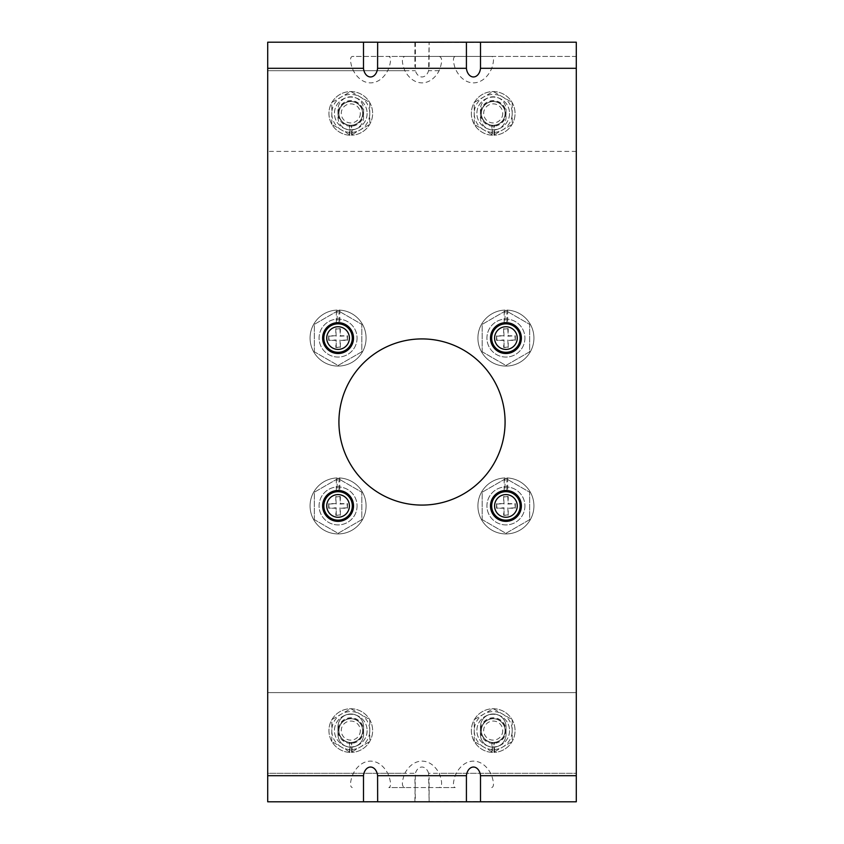 <?xml version="1.0" encoding="UTF-8"?>
<svg xmlns="http://www.w3.org/2000/svg" width="844" height="844" viewBox="0 0 844 844"><rect width="100%" height="100%" fill="white"/><g stroke="black" fill="none" stroke-linecap="round" stroke-linejoin="round"><path stroke-width="0.63" stroke-dasharray="4.22 3.17" d="M414.879 801.505L415.406 773.315L267.706 773.315L267.706 692.607L267.706 801.8L415.406 801.8L414.879 777.398M429.121 66.602L429.121 42.495L428.594 70.685A10.075 7.121 -90 0 1 422 76.962A10.075 7.121 -90 0 1 415.406 70.685L415.406 42.2L267.706 42.2L267.706 787.558L267.706 773.315L404.856 773.315A30.215 21.364 -90 0 1 439.144 773.315C442.446 781.892 442.446 786.64 439.144 787.558L404.856 787.558C401.554 786.661 401.554 781.913 404.856 773.315M429.121 801.505L576.294 801.8L576.294 692.607L267.706 692.607L576.294 692.607L576.294 773.315L428.594 773.315L429.121 801.505L429.121 777.398M439.144 56.442C442.446 57.339 442.446 62.087 439.144 70.685A30.215 21.364 -90 0 1 404.856 70.685C401.554 62.108 401.554 57.36 404.856 56.442L576.294 56.442L576.294 151.392L576.294 42.2L429.121 42.495M404.856 787.558L388.81 787.558C391.12 786.819 391.12 782.863 388.81 775.689A30.215 21.364 90 0 0 352.264 775.689C349.965 782.852 349.965 786.808 352.264 787.558M491.736 56.442L455.19 56.442C452.88 57.181 452.88 61.137 455.19 68.311A30.215 21.364 90 0 0 491.736 68.311C494.046 61.137 494.046 57.181 491.736 56.442L576.294 56.442L576.294 787.558L576.294 773.315L439.144 773.315M491.736 787.558C494.046 786.819 494.046 782.863 491.736 775.689A30.215 21.364 90 0 0 455.19 775.689C452.88 782.863 452.88 786.819 455.19 787.558L439.144 787.558M404.856 56.442L352.264 56.442C349.965 57.192 349.965 61.148 352.264 68.311A30.215 21.364 90 0 0 388.81 68.311C391.11 61.127 391.11 57.17 388.81 56.442L352.264 56.442M455.19 56.442L388.81 56.442M455.19 787.558L388.81 787.558M428.594 773.315A10.075 7.121 -90 0 0 422 767.038A10.075 7.121 -90 0 0 415.406 773.315M363.606 726.789A12.818 12.818 0 0 0 350.787 713.971A12.818 12.818 0 0 0 337.969 726.789L337.969 734.385L337.969 726.789A12.818 12.818 0 0 1 350.787 713.971A12.818 12.818 0 0 1 363.606 726.789L363.606 734.385L363.606 726.789M337.969 734.385A12.818 12.818 0 0 0 350.787 747.204A12.818 12.818 0 0 0 363.606 734.385A12.818 12.818 0 0 1 350.787 747.204A12.818 12.818 0 0 1 337.969 734.385M506.031 726.789A12.818 12.818 0 0 0 493.212 713.971A12.818 12.818 0 0 0 480.394 726.789L480.394 734.385L480.394 726.789A12.818 12.818 0 0 1 493.212 713.971A12.818 12.818 0 0 1 506.031 726.789L506.031 734.385L506.031 726.789M480.394 734.385A12.818 12.818 0 0 0 493.212 747.204A12.818 12.818 0 0 0 506.031 734.385A12.818 12.818 0 0 1 493.212 747.204A12.818 12.818 0 0 1 480.394 734.385M415.406 801.8L428.594 801.8M505.925 322.651A15.424 15.424 0 0 1 519.292 345.787A15.424 15.424 0 0 1 492.558 345.787A15.424 15.424 0 0 1 505.925 322.651M505.925 490.491A15.424 15.424 0 0 1 519.292 513.637A15.424 15.424 0 0 1 492.558 513.637A15.424 15.424 0 0 1 505.925 490.491M338.075 490.491A15.424 15.424 0 0 1 351.442 513.637A15.424 15.424 0 0 1 324.708 513.637A15.424 15.424 0 0 1 338.075 490.491M338.075 322.651A15.424 15.424 0 0 1 351.442 345.787A15.424 15.424 0 0 1 324.708 345.787A15.424 15.424 0 0 1 338.075 322.651M422 505.081A83.081 83.081 0 0 0 493.951 380.454A83.081 83.081 0 0 0 350.049 380.454A83.081 83.081 0 0 0 422 505.081M404.856 70.685L267.706 70.685L267.706 151.392L267.706 70.685L415.406 70.685M576.294 151.392L267.706 151.392L576.294 151.392M337.969 109.614L337.969 117.21A12.818 12.818 0 0 0 350.787 130.029A12.818 12.818 0 0 0 363.606 117.21L363.606 109.614A12.818 12.818 0 0 0 350.787 96.796A12.818 12.818 0 0 0 337.969 109.614L337.969 117.21A12.818 12.818 0 0 0 350.787 130.029A12.818 12.818 0 0 0 363.606 117.21L363.606 109.614A12.818 12.818 0 0 0 350.787 96.796A12.818 12.818 0 0 0 337.969 109.614M480.394 109.614L480.394 117.21A12.818 12.818 0 0 0 493.212 130.029A12.818 12.818 0 0 0 506.031 117.21L506.031 109.614A12.818 12.818 0 0 0 493.212 96.796A12.818 12.818 0 0 0 480.394 109.614L480.394 117.21A12.818 12.818 0 0 0 493.212 130.029A12.818 12.818 0 0 0 506.031 117.21L506.031 109.614A12.818 12.818 0 0 0 493.212 96.796A12.818 12.818 0 0 0 480.394 109.614M428.594 42.2L415.406 42.2M466.342 801.758L466.342 777.145M480.584 801.758L480.584 777.145M466.342 66.855L466.342 42.242M480.584 42.242L480.584 66.855M363.416 801.758L363.416 777.145M377.658 801.758L377.658 777.145M363.416 66.855L363.416 42.242M377.658 42.242L377.658 66.855M414.879 42.495L414.879 66.602M505.018 310.075L504.174 310.117A28.01 28.01 0 0 0 482.114 352.824A28.01 28.01 0 0 0 530.169 352.096A28.01 28.01 0 0 0 506.833 310.075L507.677 310.117A28.01 28.01 0 0 1 529.737 352.824A28.01 28.01 0 0 1 481.681 352.096A28.01 28.01 0 0 1 505.018 310.075L505.018 322.672L504.174 322.746L504.174 310.117M506.833 310.075L506.833 322.672L507.677 322.746L507.677 310.117M507.677 322.746A15.424 15.424 0 0 1 518.828 346.525A15.424 15.424 0 0 1 492.569 345.808A15.424 15.424 0 0 1 505.018 322.672M506.833 322.672A15.424 15.424 0 0 1 519.282 345.808A15.424 15.424 0 0 1 493.012 346.525A15.424 15.424 0 0 1 504.174 322.746M337.167 310.075L336.323 310.117A28.01 28.01 0 0 0 314.263 352.824A28.01 28.01 0 0 0 362.319 352.096A28.01 28.01 0 0 0 338.982 310.075L339.826 310.117A28.01 28.01 0 0 1 361.886 352.824A28.01 28.01 0 0 1 313.831 352.096A28.01 28.01 0 0 1 337.167 310.075L337.167 322.672L336.323 322.746L336.323 310.117M338.982 310.075L338.982 322.672L339.826 322.746L339.826 310.117M339.826 322.746A15.424 15.424 0 0 1 350.988 346.525A15.424 15.424 0 0 1 324.718 345.808A15.424 15.424 0 0 1 337.167 322.672M338.982 322.672A15.424 15.424 0 0 1 351.431 345.808A15.424 15.424 0 0 1 325.172 346.525A15.424 15.424 0 0 1 336.323 322.746M337.167 477.926L336.323 477.968A28.01 28.01 0 0 0 314.263 520.674A28.01 28.01 0 0 0 362.319 519.946A28.01 28.01 0 0 0 338.982 477.926L339.826 477.968A28.01 28.01 0 0 1 361.886 520.674A28.01 28.01 0 0 1 313.831 519.946A28.01 28.01 0 0 1 337.167 477.926L337.167 490.522L336.323 490.596L336.323 477.968M338.982 477.926L338.982 490.522L339.826 490.596L339.826 477.968M339.826 490.596A15.424 15.424 0 0 1 350.988 514.376A15.424 15.424 0 0 1 324.718 513.658A15.424 15.424 0 0 1 337.167 490.522M338.982 490.522A15.424 15.424 0 0 1 351.431 513.658A15.424 15.424 0 0 1 325.172 514.376A15.424 15.424 0 0 1 336.323 490.596M505.018 477.926L504.174 477.968A28.01 28.01 0 0 0 482.114 520.674A28.01 28.01 0 0 0 530.169 519.946A28.01 28.01 0 0 0 506.833 477.926L507.677 477.968A28.01 28.01 0 0 1 529.737 520.674A28.01 28.01 0 0 1 481.681 519.946A28.01 28.01 0 0 1 505.018 477.926L505.018 490.522L504.174 490.596L504.174 477.968M506.833 477.926L506.833 490.522L507.677 490.596L507.677 477.968M507.677 490.596A15.424 15.424 0 0 1 518.828 514.376A15.424 15.424 0 0 1 492.569 513.658A15.424 15.424 0 0 1 505.018 490.522M506.833 490.522A15.424 15.424 0 0 1 519.282 513.658A15.424 15.424 0 0 1 493.012 514.376A15.424 15.424 0 0 1 504.174 490.596M520.168 338.075A14.242 14.242 0 0 1 505.925 352.317A14.242 14.242 0 0 1 491.683 338.075A14.242 14.242 0 0 1 505.925 323.832A14.242 14.242 0 0 1 520.168 338.075M482.188 351.779L482.188 324.37L505.925 310.666L529.663 324.37L529.663 351.779L505.925 365.484L482.188 351.779L482.188 324.37L505.925 310.666L529.663 324.37L529.663 351.779L505.925 365.484L482.188 351.779M524.915 338.075A18.99 18.99 0 0 1 496.43 354.522A18.99 18.99 0 0 1 496.43 321.627A18.99 18.99 0 0 1 524.915 338.075A18.99 18.99 0 0 1 496.43 354.522A18.99 18.99 0 0 1 496.43 321.627A18.99 18.99 0 0 1 524.915 338.075M503.636 340.364L496.515 340.364L496.515 335.785L503.636 335.785L503.636 328.664L508.215 328.664L508.215 335.785L515.336 335.785L515.336 340.364L508.215 340.364L508.215 347.485L503.636 347.485L504.047 339.953L496.515 340.364M496.926 339.953L496.515 335.785M496.926 336.197L503.636 335.785M504.047 336.197L503.636 328.664M504.047 329.076L508.215 328.664M507.803 329.076L508.215 335.785M507.803 336.197L515.336 335.785M514.924 336.197L515.336 340.364M514.924 339.953L508.215 340.364M507.803 339.953L508.215 347.485M507.803 347.074L503.636 347.485M504.047 347.074L504.047 339.953M352.317 338.075A14.242 14.242 0 0 1 338.075 352.317A14.242 14.242 0 0 1 323.832 338.075A14.242 14.242 0 0 1 338.075 323.832A14.242 14.242 0 0 1 352.317 338.075M314.337 351.779L314.337 324.37L338.075 310.666L361.812 324.37L361.812 351.779L338.075 365.484L314.337 351.779L314.337 324.37L338.075 310.666L361.812 324.37L361.812 351.779L338.075 365.484L314.337 351.779M357.065 338.075A18.99 18.99 0 0 1 328.58 354.522A18.99 18.99 0 0 1 328.58 321.627A18.99 18.99 0 0 1 357.065 338.075A18.99 18.99 0 0 1 328.58 354.522A18.99 18.99 0 0 1 328.58 321.627A18.99 18.99 0 0 1 357.065 338.075M335.785 340.364L328.664 340.364L328.664 335.785L335.785 335.785L335.785 328.664L340.364 328.664L340.364 335.785L347.485 335.785L347.485 340.364L340.364 340.364L340.364 347.485L335.785 347.485L336.197 339.953L328.664 340.364M329.076 339.953L328.664 335.785M329.076 336.197L335.785 335.785M336.197 336.197L335.785 328.664M336.197 329.076L340.364 328.664M339.953 329.076L340.364 335.785M339.953 336.197L347.485 335.785M347.074 336.197L347.485 340.364M347.074 339.953L340.364 340.364M339.953 339.953L340.364 347.485M339.953 347.074L335.785 347.485M336.197 347.074L336.197 339.953M352.317 505.925A14.242 14.242 0 0 1 338.075 520.168A14.242 14.242 0 0 1 323.832 505.925A14.242 14.242 0 0 1 338.075 491.683A14.242 14.242 0 0 1 352.317 505.925M314.337 519.63L314.337 492.221L338.075 478.516L361.812 492.221L361.812 519.63L338.075 533.334L314.337 519.63L314.337 492.221L338.075 478.516L361.812 492.221L361.812 519.63L338.075 533.334L314.337 519.63M357.065 505.925A18.99 18.99 0 0 1 328.58 522.373A18.99 18.99 0 0 1 328.58 489.478A18.99 18.99 0 0 1 357.065 505.925A18.99 18.99 0 0 1 328.58 522.373A18.99 18.99 0 0 1 328.58 489.478A18.99 18.99 0 0 1 357.065 505.925M335.785 508.215L328.664 508.215L328.664 503.636L335.785 503.636L335.785 496.515L340.364 496.515L340.364 503.636L347.485 503.636L347.485 508.215L340.364 508.215L340.364 515.336L335.785 515.336L336.197 507.803L328.664 508.215M329.076 507.803L328.664 503.636M329.076 504.047L335.785 503.636M336.197 504.047L335.785 496.515M336.197 496.926L340.364 496.515M339.953 496.926L340.364 503.636M339.953 504.047L347.485 503.636M347.074 504.047L347.485 508.215M347.074 507.803L340.364 508.215M339.953 507.803L340.364 515.336M339.953 514.924L335.785 515.336M336.197 514.924L336.197 507.803M520.168 505.925A14.242 14.242 0 0 1 505.925 520.168A14.242 14.242 0 0 1 491.683 505.925A14.242 14.242 0 0 1 505.925 491.683A14.242 14.242 0 0 1 520.168 505.925M482.188 519.63L482.188 492.221L505.925 478.516L529.663 492.221L529.663 519.63L505.925 533.334L482.188 519.63L482.188 492.221L505.925 478.516L529.663 492.221L529.663 519.63L505.925 533.334L482.188 519.63M524.915 505.925A18.99 18.99 0 0 1 496.43 522.373A18.99 18.99 0 0 1 496.43 489.478A18.99 18.99 0 0 1 524.915 505.925A18.99 18.99 0 0 1 496.43 522.373A18.99 18.99 0 0 1 496.43 489.478A18.99 18.99 0 0 1 524.915 505.925M503.636 508.215L496.515 508.215L496.515 503.636L503.636 503.636L503.636 496.515L508.215 496.515L508.215 503.636L515.336 503.636L515.336 508.215L508.215 508.215L508.215 515.336L503.636 515.336L504.047 507.803L496.515 508.215M496.926 507.803L496.515 503.636M496.926 504.047L503.636 503.636M504.047 504.047L503.636 496.515M504.047 496.926L508.215 496.515M507.803 496.926L508.215 503.636M507.803 504.047L515.336 503.636M514.924 504.047L515.336 508.215M514.924 507.803L508.215 508.215M507.803 507.803L508.215 515.336M507.803 514.924L503.636 515.336M504.047 514.924L504.047 507.803M350.06 135.24L349.522 135.219A21.838 21.838 0 0 1 332.177 101.976A21.838 21.838 0 0 1 369.672 102.44A21.838 21.838 0 0 1 351.515 135.24L352.053 135.219A21.838 21.838 0 0 0 369.398 101.976A21.838 21.838 0 0 0 331.903 102.44A21.838 21.838 0 0 0 350.06 135.24L350.06 125.492L349.522 125.45L349.522 135.219M351.515 135.24L351.515 125.492L352.053 125.45L352.053 135.219M352.053 125.45A12.101 12.101 0 0 0 360.958 106.85A12.101 12.101 0 0 0 340.332 107.304A12.101 12.101 0 0 0 350.06 125.492M351.515 125.492A12.101 12.101 0 0 0 361.243 107.304A12.101 12.101 0 0 0 340.617 106.85A12.101 12.101 0 0 0 349.522 125.45M492.485 135.24L491.946 135.219A21.838 21.838 0 0 1 474.602 101.976A21.838 21.838 0 0 1 512.097 102.44A21.838 21.838 0 0 1 493.94 135.24L494.478 135.219A21.838 21.838 0 0 0 511.823 101.976A21.838 21.838 0 0 0 474.328 102.44A21.838 21.838 0 0 0 492.485 135.24L492.485 125.492L491.946 125.45L491.946 135.219M493.94 135.24L493.94 125.492L494.478 125.45L494.478 135.219M494.478 125.45A12.101 12.101 0 0 0 503.383 106.85A12.101 12.101 0 0 0 482.757 107.304A12.101 12.101 0 0 0 492.485 125.492M493.94 125.492A12.101 12.101 0 0 0 503.668 107.304A12.101 12.101 0 0 0 483.042 106.85A12.101 12.101 0 0 0 491.946 125.45M350.06 752.415L349.522 752.394A21.838 21.838 0 0 1 332.177 719.151A21.838 21.838 0 0 1 369.672 719.615A21.838 21.838 0 0 1 351.515 752.415L352.053 752.394A21.838 21.838 0 0 0 369.398 719.151A21.838 21.838 0 0 0 331.903 719.615A21.838 21.838 0 0 0 350.06 752.415L350.06 742.667L349.522 742.625L349.522 752.394M351.515 752.415L351.515 742.667L352.053 742.625L352.053 752.394M352.053 742.625A12.101 12.101 0 0 0 360.958 724.025A12.101 12.101 0 0 0 340.332 724.479A12.101 12.101 0 0 0 350.06 742.667M351.515 742.667A12.101 12.101 0 0 0 361.243 724.479A12.101 12.101 0 0 0 340.617 724.025A12.101 12.101 0 0 0 349.522 742.625M492.485 752.415L491.946 752.394A21.838 21.838 0 0 1 474.602 719.151A21.838 21.838 0 0 1 512.097 719.615A21.838 21.838 0 0 1 493.94 752.415L494.478 752.394A21.838 21.838 0 0 0 511.823 719.151A21.838 21.838 0 0 0 474.328 719.615A21.838 21.838 0 0 0 492.485 752.415L492.485 742.667L491.946 742.625L491.946 752.394M493.94 752.415L493.94 742.667L494.478 742.625L494.478 752.394M494.478 742.625A12.101 12.101 0 0 0 503.383 724.025A12.101 12.101 0 0 0 482.757 724.479A12.101 12.101 0 0 0 492.485 742.667M493.94 742.667A12.101 12.101 0 0 0 503.668 724.479A12.101 12.101 0 0 0 483.042 724.025A12.101 12.101 0 0 0 491.946 742.625M367.119 113.412A16.331 16.331 0 0 1 342.622 127.56A16.331 16.331 0 0 1 342.622 99.265A16.331 16.331 0 0 1 367.119 113.412A16.331 16.331 0 0 1 342.622 127.56A16.331 16.331 0 0 1 342.622 99.265A16.331 16.331 0 0 1 367.119 113.412M350.787 125.281A11.869 11.869 0 0 1 338.919 113.412A11.869 11.869 0 0 1 350.787 101.544A11.869 11.869 0 0 1 362.656 113.412A11.869 11.869 0 0 1 350.787 125.281M360.325 113.412A9.537 9.537 0 0 1 346.019 121.673A9.537 9.537 0 0 1 346.019 105.152A9.537 9.537 0 0 1 360.325 113.412M362.656 113.412A11.869 11.869 0 0 1 344.858 123.688A11.869 11.869 0 0 1 344.858 103.137A11.869 11.869 0 0 1 362.656 113.412M331.797 124.374L331.797 102.451L350.787 91.49L369.777 102.451L369.777 124.374L350.787 135.335L331.797 124.374L350.787 135.335L360.282 129.86L369.777 124.374L369.777 102.451L350.787 91.49L331.797 102.451L331.797 124.374M341.292 129.86A18.99 18.99 0 0 1 341.292 96.965A18.99 18.99 0 0 1 369.777 113.412A18.99 18.99 0 0 1 341.292 129.86M509.544 113.412A16.331 16.331 0 0 1 485.047 127.56A16.331 16.331 0 0 1 485.047 99.265A16.331 16.331 0 0 1 509.544 113.412A16.331 16.331 0 0 1 485.047 127.56A16.331 16.331 0 0 1 485.047 99.265A16.331 16.331 0 0 1 509.544 113.412M493.212 125.281A11.869 11.869 0 0 1 481.344 113.412A11.869 11.869 0 0 1 493.212 101.544A11.869 11.869 0 0 1 505.081 113.412A11.869 11.869 0 0 1 493.212 125.281M502.75 113.412A9.537 9.537 0 0 1 488.444 121.673A9.537 9.537 0 0 1 488.444 105.152A9.537 9.537 0 0 1 502.75 113.412M505.081 113.412A11.869 11.869 0 0 1 487.283 123.688A11.869 11.869 0 0 1 487.283 103.137A11.869 11.869 0 0 1 505.081 113.412M474.222 124.374L474.222 102.451L493.212 91.49L512.202 102.451L512.202 124.374L493.212 135.335L474.222 124.374L493.212 135.335L502.707 129.86L512.202 124.374L512.202 102.451L493.212 91.49L474.222 102.451L474.222 124.374M483.717 129.86A18.99 18.99 0 0 1 483.717 96.965A18.99 18.99 0 0 1 512.202 113.412A18.99 18.99 0 0 1 483.717 129.86M367.119 730.587A16.331 16.331 0 0 1 342.622 744.735A16.331 16.331 0 0 1 342.622 716.44A16.331 16.331 0 0 1 367.119 730.587A16.331 16.331 0 0 1 342.622 744.735A16.331 16.331 0 0 1 342.622 716.44A16.331 16.331 0 0 1 367.119 730.587M350.787 742.456A11.869 11.869 0 0 1 338.919 730.587A11.869 11.869 0 0 1 350.787 718.719A11.869 11.869 0 0 1 362.656 730.587A11.869 11.869 0 0 1 350.787 742.456M360.325 730.587A9.537 9.537 0 0 1 346.019 738.848A9.537 9.537 0 0 1 346.019 722.327A9.537 9.537 0 0 1 360.325 730.587M362.656 730.587A11.869 11.869 0 0 1 344.858 740.863A11.869 11.869 0 0 1 344.858 720.312A11.869 11.869 0 0 1 362.656 730.587M331.797 741.549L331.797 719.626L350.787 708.665L369.777 719.626L369.777 741.549L350.787 752.51L331.797 741.549L350.787 752.51L360.282 747.035L369.777 741.549L369.777 719.626L350.787 708.665L331.797 719.626L331.797 741.549M341.292 747.035A18.99 18.99 0 0 1 341.292 714.14A18.99 18.99 0 0 1 369.777 730.587A18.99 18.99 0 0 1 341.292 747.035M509.544 730.587A16.331 16.331 0 0 1 485.047 744.735A16.331 16.331 0 0 1 485.047 716.44A16.331 16.331 0 0 1 509.544 730.587A16.331 16.331 0 0 1 485.047 744.735A16.331 16.331 0 0 1 485.047 716.44A16.331 16.331 0 0 1 509.544 730.587M493.212 742.456A11.869 11.869 0 0 1 481.344 730.587A11.869 11.869 0 0 1 493.212 718.719A11.869 11.869 0 0 1 505.081 730.587A11.869 11.869 0 0 1 493.212 742.456M502.75 730.587A9.537 9.537 0 0 1 488.444 738.848A9.537 9.537 0 0 1 488.444 722.327A9.537 9.537 0 0 1 502.75 730.587M505.081 730.587A11.869 11.869 0 0 1 487.283 740.863A11.869 11.869 0 0 1 487.283 720.312A11.869 11.869 0 0 1 505.081 730.587M474.222 741.549L474.222 719.626L493.212 708.665L512.202 719.626L512.202 741.549L493.212 752.51L474.222 741.549L493.212 752.51L502.707 747.035L512.202 741.549L512.202 719.626L493.212 708.665L474.222 719.626L474.222 741.549M483.717 747.035A18.99 18.99 0 0 1 483.717 714.14A18.99 18.99 0 0 1 512.202 730.587A18.99 18.99 0 0 1 483.717 747.035M439.144 70.685L428.594 70.685M352.264 68.311L267.706 68.311M455.19 68.311L388.81 68.311M576.294 68.311L491.736 68.311M455.19 775.689L388.81 775.689M352.264 775.689L267.706 775.689M576.294 775.689L491.736 775.689M350.787 126.231A12.818 12.818 0 0 1 339.689 107.009A12.818 12.818 0 0 1 361.886 107.009A12.818 12.818 0 0 1 350.787 126.231M493.212 126.231A12.818 12.818 0 0 1 482.114 107.009A12.818 12.818 0 0 1 504.311 107.009A12.818 12.818 0 0 1 493.212 126.231M350.787 743.406A12.818 12.818 0 0 1 339.689 724.173A12.818 12.818 0 0 1 361.886 724.173A12.818 12.818 0 0 1 350.787 743.406M493.212 743.406A12.818 12.818 0 0 1 482.114 724.173A12.818 12.818 0 0 1 504.311 724.173A12.818 12.818 0 0 1 493.212 743.406"/><path stroke-width="1.27" d="M267.706 68.311L267.706 42.2L363.49 42.2L363.49 68.311L267.706 68.311L267.706 801.8L363.49 801.8L363.49 775.689A10.075 7.121 90 0 1 370.537 767.038A10.075 7.121 90 0 1 377.584 775.689L377.658 801.758L363.49 801.8M377.658 42.242L466.416 42.2L466.416 68.311L377.584 68.311L377.658 42.242M576.294 68.311L480.51 68.311L480.51 42.2L576.294 42.2L576.294 801.8L480.51 801.8L480.51 775.689A10.075 7.121 90 0 0 473.463 767.038A10.075 7.121 90 0 0 466.416 775.689L466.416 801.8L377.584 801.8M480.51 801.8L466.416 801.8M363.49 42.2L377.584 42.2M466.416 42.2L480.51 42.2M377.584 68.311A10.075 7.121 90 0 1 370.537 76.962A10.075 7.121 90 0 1 363.49 68.311M480.51 68.311A10.075 7.121 90 0 1 473.463 76.962A10.075 7.121 90 0 1 466.416 68.311M505.925 322.651A15.424 15.424 0 0 1 519.292 345.787A15.424 15.424 0 0 1 492.558 345.787A15.424 15.424 0 0 1 505.925 322.651M505.925 490.491A15.424 15.424 0 0 1 519.292 513.637A15.424 15.424 0 0 1 492.558 513.637A15.424 15.424 0 0 1 505.925 490.491M338.075 490.491A15.424 15.424 0 0 1 351.442 513.637A15.424 15.424 0 0 1 324.708 513.637A15.424 15.424 0 0 1 338.075 490.491M338.075 322.651A15.424 15.424 0 0 1 351.442 345.787A15.424 15.424 0 0 1 324.708 345.787A15.424 15.424 0 0 1 338.075 322.651M505.081 422A83.081 83.081 0 0 0 422 338.919A83.081 83.081 0 0 0 338.919 422A83.081 83.081 0 0 0 422 505.081A83.081 83.081 0 0 0 505.081 422M491.683 338.075A14.242 14.242 0 0 0 513.047 350.408A14.242 14.242 0 0 0 513.047 325.742A14.242 14.242 0 0 0 491.683 338.075M494.595 338.075A11.331 11.331 0 0 0 511.591 347.886A11.331 11.331 0 0 0 511.591 328.263A11.331 11.331 0 0 0 494.595 338.075M323.832 338.075A14.242 14.242 0 0 0 345.196 350.408A14.242 14.242 0 0 0 345.196 325.742A14.242 14.242 0 0 0 323.832 338.075M326.744 338.075A11.331 11.331 0 0 0 343.74 347.886A11.331 11.331 0 0 0 343.74 328.263A11.331 11.331 0 0 0 326.744 338.075M323.832 505.925A14.242 14.242 0 0 0 345.196 518.258A14.242 14.242 0 0 0 345.196 493.592A14.242 14.242 0 0 0 323.832 505.925M326.744 505.925A11.331 11.331 0 0 0 343.74 515.737A11.331 11.331 0 0 0 343.74 496.114A11.331 11.331 0 0 0 326.744 505.925M491.683 505.925A14.242 14.242 0 0 0 513.047 518.258A14.242 14.242 0 0 0 513.047 493.592A14.242 14.242 0 0 0 491.683 505.925M494.595 505.925A11.331 11.331 0 0 0 511.591 515.737A11.331 11.331 0 0 0 511.591 496.114A11.331 11.331 0 0 0 494.595 505.925M363.49 775.689L267.706 775.689M466.416 775.689L377.584 775.689M576.294 775.689L480.51 775.689"/></g></svg>
